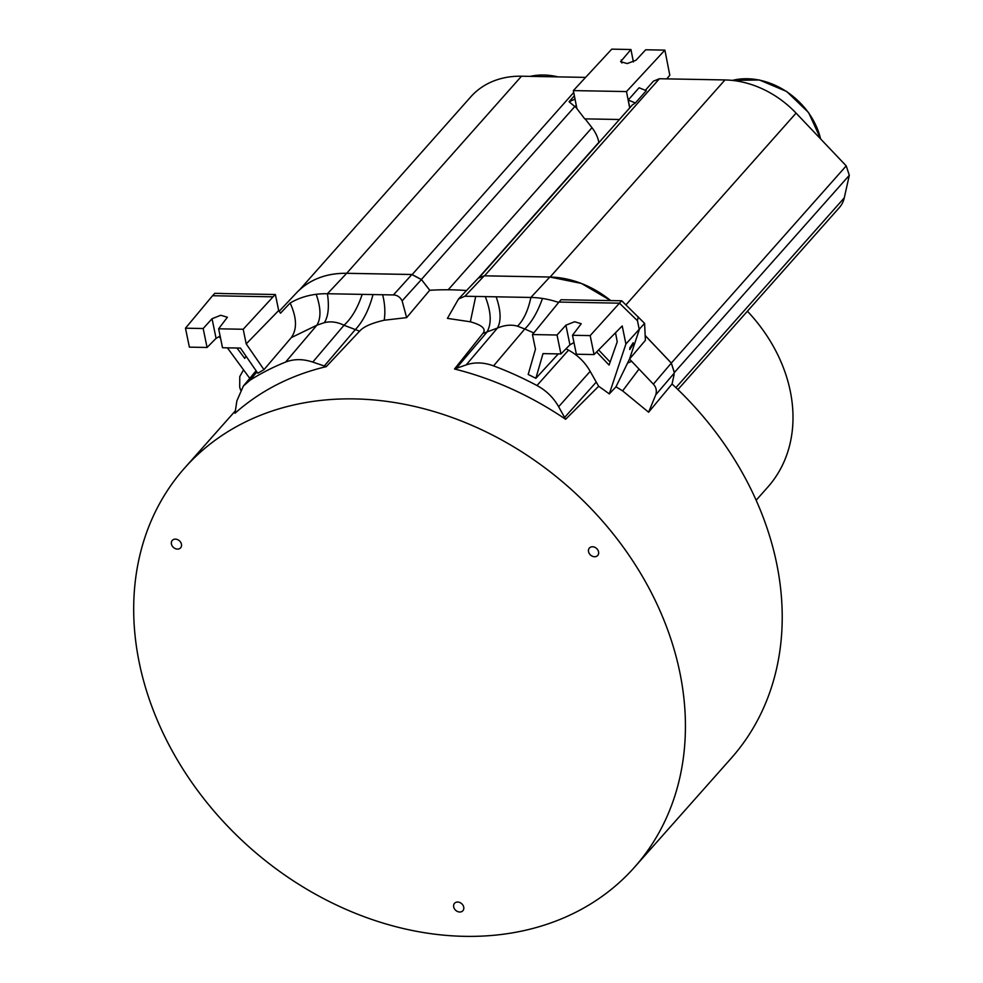 <?xml version="1.0" encoding="UTF-8"?>
<svg xmlns="http://www.w3.org/2000/svg" width="983" height="983" viewBox="0 0 983 983"><rect width="100%" height="100%" fill="white"/><g stroke="black" fill="none" stroke-linecap="round" stroke-linejoin="round"><path stroke-width="1.47" d="M747.412 311.23A148.175 118.55 41.6 0 1 790.258 391.062A148.175 118.55 41.6 0 1 767.932 486.954L756.148 500.236M634.539 867.203A300.737 240.614 41.6 0 1 352.602 912.175A300.737 240.614 41.6 0 1 139.254 662.677A300.737 240.614 41.6 0 1 184.595 468.055A300.737 240.614 41.6 0 1 466.532 423.083A300.737 240.614 41.6 0 1 679.867 672.581A300.737 240.614 41.6 0 1 634.539 867.203L731.327 758.102A300.737 240.614 -138.4 0 0 776.656 563.48A300.737 240.614 -138.4 0 0 672.053 384.009L674.117 374.548M466.532 290.526A300.737 240.614 -138.4 0 0 429.817 290.28L421.437 279.516L411.951 274.49L346.385 273.286C325.889 273.151 309.276 279.663 296.534 292.811L279.184 311.255M448.199 289.788L591.987 127.704A32.476 25.988 -138.4 0 1 598.88 142.289L598.942 142.596M591.987 127.704L585.106 118.857M619.437 119.496L584.713 118.857L576.886 108.597L573.359 90.596L626.49 91.566L664.889 50.121L645.696 49.777L636.013 60.233L627.265 63.563L620.592 61.671L630.951 49.506L611.758 49.15L573.359 90.596M576.812 108.191L569.071 101.753L575.018 99.086M256.096 370.763L243.329 386.086L249.977 380.261A318.234 254.609 41.6 0 1 285.611 362.063C293.942 358.844 303.01 358.844 312.778 362.088L326.245 366.647L359.581 331.197C363.391 326.786 371.599 323.124 384.206 320.225L406.643 317.62L429.669 290.304M590.169 335.608L572.487 335.289L576.37 354.236L594.064 354.556L590.169 335.608L619.474 303.169L637.451 320.704L639.294 329.649L629.513 359.053L639.011 369.055L622.632 390.878L648.608 412.221L672.053 384.009M622.632 390.878L615.985 386.81L629.513 359.053L645.401 340.315L644.59 323.37L621.735 300.773L561.047 299.741L558.971 302.064L619.474 303.169L621.735 300.773M594.064 354.556L622.214 325.963L625.913 343.989L609.3 393.913L615.985 386.81M609.3 393.913A300.737 240.614 -138.4 0 0 598.635 386.27L565.63 419.286A300.737 240.614 -138.4 0 0 454.515 368.994L466.188 364.89C474.715 361.99 483.833 362.322 493.564 365.873A318.234 254.609 41.6 0 1 536.976 385.52C546.278 390.57 553.503 397.648 558.639 406.729L565.63 419.286M610.738 300.651A90.227 72.189 -138.4 0 0 549.816 277.034L484.25 275.83L478.229 278.177L458.533 298.967L464.91 296.239L530.894 297.456C528.117 310.419 523.669 320.003 517.537 326.184C511.455 324.402 504.771 325.029 497.459 328.052L482.874 333.446L454.515 368.994M482.874 333.446C486.438 329.035 482.26 325.152 470.353 321.797L447.425 318.369L458.533 298.967M326.245 366.647A300.737 240.614 -138.4 0 0 235.011 413.241L236.878 400.843L243.354 386.061M453.691 906.928A5.579 4.46 -138.4 0 0 457.648 911.56A5.579 4.46 -138.4 0 0 462.882 910.725A5.579 4.46 -138.4 0 0 463.718 907.112A5.579 4.46 -138.4 0 0 459.761 902.48A5.579 4.46 -138.4 0 0 454.539 903.316A5.579 4.46 -138.4 0 0 453.691 906.928M588.534 551.66A5.579 4.46 -138.4 0 0 592.491 556.292A5.579 4.46 -138.4 0 0 597.725 555.456A5.579 4.46 -138.4 0 0 598.561 551.844A5.579 4.46 -138.4 0 0 594.604 547.212A5.579 4.46 -138.4 0 0 589.382 548.047A5.579 4.46 -138.4 0 0 588.534 551.66M171.423 544.017A5.579 4.46 -138.4 0 0 175.379 548.649A5.579 4.46 -138.4 0 0 180.614 547.814A5.579 4.46 -138.4 0 0 181.45 544.201A5.579 4.46 -138.4 0 0 177.493 539.581A5.579 4.46 -138.4 0 0 172.271 540.417A5.579 4.46 -138.4 0 0 171.423 544.017M240.589 390.03L239.705 387.179L239.766 376.587L243.538 369.854M585.598 77.387L521.506 76.207A89.895 71.919 -138.4 0 0 470.746 96.875L299.717 289.678M664.889 50.121L669.816 75.261L666.744 78.873M677.914 389.563L839.371 207.56A32.476 25.976 -138.4 0 0 844.274 197.841L849.312 175.293L846.216 165.869L796.07 113.106A89.895 71.919 -138.4 0 0 724.975 79.942L659.409 78.738L653.425 81.171L645.327 90.313M629.698 107.921L626.49 91.566M630.951 49.506L633.396 61.978M628.211 100.033L635.387 102.969L646.273 90.694L639.097 87.757L628.211 100.033L629.808 107.798M635.387 102.969L632.315 104.972L479.741 276.973M671.291 363.083L674.301 372.594M478.229 278.189L484.3 275.818L549.853 277.009L530.894 297.456A91.05 72.84 41.6 0 1 542.481 298.463A91.05 72.84 41.6 0 1 558.663 302.445M598.635 386.27L590.169 371.341C585.032 362.26 577.82 355.207 568.543 350.145A319.586 255.678 -138.4 0 0 565.999 348.805M615.518 332.77L617.226 341.789L609.079 365.074L596.62 351.963M625.913 343.989L644.59 323.37M637.451 320.704L638.188 316.821M629.894 347.835L629.747 349.555L633.052 344.455L633.199 342.723L629.894 347.835M631.664 361.314L627.99 362.85M639.011 369.055L653.363 384.156C656.177 387.204 656.976 390.755 655.772 394.797L648.608 412.221M610.136 362.063L598.61 349.936M558.971 302.064L532.454 334.552L557.029 335.006L565.901 325.201L574.613 321.736L581.236 323.726L572.487 335.289M557.029 335.006L560.924 353.941L542.985 353.622L535.87 378.32A318.406 254.744 -138.4 0 0 528.178 374.486L535.465 349.198L532.454 334.552M535.87 378.32L558.283 353.905M533.769 332.942L524.775 328.986C531.803 322.068 537.713 311.894 542.481 298.463M517.537 326.184L524.775 328.986L493.564 365.873M496.157 296.817C500.9 310.468 501.342 320.876 497.459 328.052L466.188 364.89M485.295 296.62C491.242 312.029 491.77 323.899 486.88 332.217L456.235 368.428M475.698 296.448L470.353 321.797M560.924 353.941L569.931 344.824L573.986 342.576M574.379 95.769L569.071 101.753M406.643 317.62L402.121 300.872C400.13 297.075 397.23 295.097 393.421 294.937L411.902 274.515L421.302 279.577M384.206 320.225C385.422 312.176 384.894 303.686 382.633 294.74L393.421 294.937M359.581 331.197L344.001 325.25C337.28 321.957 330.73 321.085 324.365 322.645L316.907 325.176L285.611 362.063M222.674 293.548L275.387 294.507L278.68 310.53L246.205 343.903L263.972 369.657L291.3 337.611C297.222 329.244 296.829 317.718 290.145 303.022A91.05 72.84 41.6 0 1 316.17 294.31A91.05 72.84 41.6 0 1 327.425 293.733L373.036 294.568C368.932 309.817 362.973 321.564 355.146 329.809L324.279 366.008M373.036 294.568L382.633 294.74M220.647 338.619L219.111 336.481M249.768 378.357L227.392 347.835M236.989 348.019L244.767 358.402L246.033 356.165M222.6 293.475L214.835 293.327L212.561 295.723L273.065 296.829L275.387 294.507M212.561 295.723L185.48 328.199L189.375 347.146L207.069 347.466L203.174 328.519L212.045 318.725L220.757 315.26L227.38 317.239L218.631 328.801L222.514 347.749L240.454 348.08L257.804 373.233A318.406 254.744 -138.4 0 1 263.972 369.657M290.145 303.022L280.499 313.172L278.68 310.53M246.205 343.903L243.206 329.256L218.631 328.801M243.206 329.256L273.065 296.829M185.48 328.199L203.174 328.519M207.069 347.466L216.076 338.336L220.131 336.1M291.3 337.611L316.907 325.176C321.183 318.025 320.937 307.74 316.17 294.31M362.174 294.359C357.628 308.06 351.582 318.357 344.001 325.25L312.778 362.088M598.88 142.289L478.782 277.661M575.19 106.103L421.4 279.467M429.841 290.378L421.424 279.553L402.121 300.872M621.268 59.963L621.858 62.998M659.409 78.738L484.558 275.818M610.799 300.651L581.42 283.436L549.902 277.034M550.148 277.022L724.975 79.942M796.07 113.106L625.95 304.89M653.363 384.156L671.303 363.096L645.18 335.596M645.18 335.522L671.328 363.059L846.216 165.869M849.312 175.293L674.608 372.25M675.911 387.634L844.274 197.841M464.91 296.239L484.25 275.83M568.543 350.145L536.976 385.52M558.639 406.729L590.169 371.341M596.177 382.19L564.586 417.468M569.931 344.824L565.901 325.201M655.772 394.797L674.498 372.815L671.328 363.059M820.596 138.91A68.134 54.507 -138.4 0 0 732.372 80.397M412.221 274.503L573.728 92.463M249.977 380.261L256.907 371.93M346.483 273.52L327.425 293.733C329.33 306.757 328.31 316.403 324.365 322.645M411.902 274.515L346.348 273.311A90.227 72.189 -138.4 0 0 296.534 292.811M521.506 76.207L346.68 273.299M216.076 338.336L212.045 318.725M558.061 76.883A68.134 54.507 -138.4 0 0 530.193 76.367M235.416 410.771L184.595 468.055M732.224 80.385L759.454 79.992L786.719 91.505L808.616 112.603L820.768 139.095M529.96 76.367L558.749 76.895"/></g></svg>
